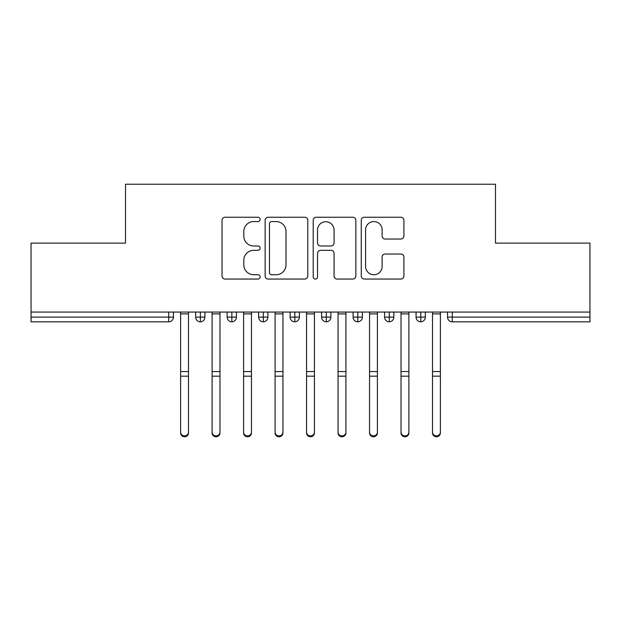 <?xml version="1.0" encoding="UTF-8"?>
<svg xmlns="http://www.w3.org/2000/svg" width="621" height="621" viewBox="0 0 621 621"><rect width="100%" height="100%" fill="white"/><g stroke="black" fill="none" stroke-linecap="round" stroke-linejoin="round"><path stroke-width="0.93" d="M260.121 219.415A2.166 2.166 0 0 0 257.956 217.249L225.12 217.249A3.089 3.089 0 0 0 222.031 220.339L222.031 275.972A3.089 3.089 0 0 0 225.12 279.062L257.956 279.062A2.166 2.166 0 0 0 260.121 276.896A2.166 2.166 0 0 0 257.956 274.738L253.71 274.738A9.889 9.889 0 0 1 243.82 264.841L243.82 260.207A9.889 9.889 0 0 1 253.71 250.317L257.956 250.317A2.166 2.166 0 0 0 260.121 248.152A2.166 2.166 0 0 0 257.956 245.994L253.71 245.994A9.889 9.889 0 0 1 243.82 236.104L243.82 231.462A9.889 9.889 0 0 1 253.71 221.573L257.956 221.573A2.166 2.166 0 0 0 260.121 219.415M400.824 239.038A3.089 3.089 0 0 0 403.914 235.949L403.914 220.339A3.089 3.089 0 0 0 400.824 217.249L364.356 217.249A3.089 3.089 0 0 0 361.267 220.339L361.267 275.972A3.089 3.089 0 0 0 364.356 279.062L400.824 279.062A3.089 3.089 0 0 0 403.914 275.972L403.914 257.117A3.089 3.089 0 0 0 400.824 254.028L385.214 254.028A3.089 3.089 0 0 0 382.125 257.117L382.125 266.471A8.267 8.267 0 0 1 373.858 274.738A8.267 8.267 0 0 1 365.59 266.471L365.59 229.84A8.267 8.267 0 0 1 373.858 221.573A8.267 8.267 0 0 1 382.125 229.84L382.125 235.949A3.089 3.089 0 0 0 385.214 239.038L400.824 239.038M31.05 312.076L589.95 312.076L589.95 243.114L495.488 243.114L495.488 184.235L125.512 184.235L125.512 243.114L31.05 243.114L31.05 317.114L168.726 317.114L168.726 312.076M307.799 220.339A3.089 3.089 0 0 0 304.701 217.249L268.233 217.249A3.089 3.089 0 0 0 265.144 220.339L265.144 275.972A3.089 3.089 0 0 0 268.233 279.062L304.701 279.062A3.089 3.089 0 0 0 307.799 275.972L307.799 220.339M316.299 217.249L352.767 217.249A3.089 3.089 0 0 1 355.856 220.339L355.856 275.972A3.089 3.089 0 0 1 352.767 279.062L337.156 279.062A3.089 3.089 0 0 1 334.067 275.972L334.067 253.407A3.089 3.089 0 0 0 330.977 250.317L320.622 250.317A3.089 3.089 0 0 0 317.533 253.407L317.533 276.896A2.166 2.166 0 0 1 315.367 279.062A2.166 2.166 0 0 1 313.201 276.896L313.201 220.339A3.089 3.089 0 0 1 316.299 217.249M173.453 312.076L173.453 317.114A4.72 4.72 0 0 1 168.726 321.833L31.05 321.833L31.05 317.114M589.95 312.076L589.95 321.833L452.274 321.833A4.72 4.72 0 0 1 447.547 317.114L447.547 312.076L447.547 317.114A4.72 4.72 0 0 0 452.274 321.833L452.274 317.114L589.95 317.114M200.373 321.833A4.72 4.72 0 0 1 195.654 317.114L195.654 312.076L195.654 317.114A4.72 4.72 0 0 0 200.373 321.833A4.72 4.72 0 0 0 204.938 317.114L204.938 312.076L204.938 317.114A4.72 4.72 0 0 1 200.373 321.833L200.373 317.114L204.938 317.114M200.373 312.076L200.373 317.114L195.654 317.114M168.726 321.833A4.72 4.72 0 0 0 173.453 317.114A4.72 4.72 0 0 1 168.726 321.833L168.726 317.114L173.453 317.114M231.858 312.076L231.858 317.114L227.139 317.114L227.139 312.076L227.139 317.114A4.72 4.72 0 0 0 231.858 321.833A4.72 4.72 0 0 0 236.422 317.114L236.422 312.076L236.422 317.114A4.72 4.72 0 0 1 231.858 321.833A4.72 4.72 0 0 1 227.139 317.114A4.72 4.72 0 0 0 231.858 321.833L231.858 317.114L236.422 317.114M263.351 312.076L263.351 317.114L258.623 317.114L258.623 312.076L258.623 317.114A4.72 4.72 0 0 0 263.351 321.833A4.72 4.72 0 0 0 267.915 317.114L267.915 312.076L267.915 317.114A4.72 4.72 0 0 1 263.351 321.833A4.72 4.72 0 0 1 258.623 317.114A4.72 4.72 0 0 0 263.351 321.833L263.351 317.114L267.915 317.114M294.835 312.076L294.835 321.833A4.72 4.72 0 0 1 290.116 317.114L290.116 312.076L290.116 317.114A4.72 4.72 0 0 0 294.835 321.833A4.72 4.72 0 0 0 299.4 317.114L299.4 312.076M326.32 312.076L326.32 321.833A4.72 4.72 0 0 1 321.6 317.114A4.72 4.72 0 0 0 326.32 321.833A4.72 4.72 0 0 1 321.6 317.114L321.6 312.076M330.884 312.076L330.884 317.114A4.72 4.72 0 0 1 326.32 321.833A4.72 4.72 0 0 0 330.884 317.114L321.6 317.114M357.812 312.076L357.812 317.114L353.085 317.114L353.085 312.076L353.085 317.114A4.72 4.72 0 0 0 357.812 321.833A4.72 4.72 0 0 0 362.377 317.114L362.377 312.076L362.377 317.114A4.72 4.72 0 0 1 357.812 321.833A4.72 4.72 0 0 1 353.085 317.114A4.72 4.72 0 0 0 357.812 321.833L357.812 317.114L362.377 317.114M389.297 321.833A4.72 4.72 0 0 1 384.578 317.114L384.578 312.076L384.578 317.114A4.72 4.72 0 0 0 389.297 321.833A4.72 4.72 0 0 0 393.861 317.114L393.861 312.076L393.861 317.114A4.72 4.72 0 0 1 389.297 321.833L389.297 317.114L393.861 317.114M420.782 312.076L420.782 317.114L416.062 317.114L416.062 312.076L416.062 317.114A4.72 4.72 0 0 0 420.782 321.833A4.72 4.72 0 0 0 425.346 317.114L425.346 312.076L425.346 317.114A4.72 4.72 0 0 1 420.782 321.833A4.72 4.72 0 0 1 416.062 317.114A4.72 4.72 0 0 0 420.782 321.833L420.782 317.114L425.346 317.114M389.297 312.076L389.297 317.114L384.578 317.114M271.633 221.573A2.166 2.166 0 0 0 269.467 223.739L269.467 272.572A2.166 2.166 0 0 0 271.633 274.738L276.12 274.738A9.889 9.889 0 0 0 286.009 264.841L286.009 231.462A9.889 9.889 0 0 0 276.12 221.573L271.633 221.573M334.067 229.995A8.267 8.267 0 0 0 325.8 221.728A8.267 8.267 0 0 0 317.533 229.995L317.533 242.904A3.089 3.089 0 0 0 320.622 245.994L330.977 245.994A3.089 3.089 0 0 0 334.067 242.904L334.067 229.995M188.489 432.915A3.936 3.85 180 0 1 184.553 436.765A3.936 3.85 180 0 1 180.618 432.915L180.618 432.076A3.936 3.85 -0 0 0 184.553 435.926A3.936 3.85 -0 0 0 188.489 432.076L188.489 377.017M180.618 312.076L180.618 432.076M188.489 312.076L188.489 432.076M219.974 432.915A3.936 3.85 180 0 1 216.038 436.765A3.936 3.85 180 0 1 212.103 432.915L212.103 432.076A3.936 3.85 -0 0 0 216.038 435.926A3.936 3.85 -0 0 0 219.974 432.076L219.974 377.017M251.458 432.915A3.936 3.85 180 0 1 247.523 436.765A3.936 3.85 180 0 1 243.587 432.915L243.587 432.076A3.936 3.85 -0 0 0 247.523 435.926A3.936 3.85 -0 0 0 251.458 432.076L251.458 377.017M282.951 432.915A3.936 3.85 180 0 1 279.015 436.765A3.936 3.85 180 0 1 275.08 432.915L275.08 432.076A3.936 3.85 -0 0 0 279.015 435.926A3.936 3.85 -0 0 0 282.951 432.076L282.951 377.017M314.436 432.915A3.936 3.85 180 0 1 310.5 436.765A3.936 3.85 180 0 1 306.564 432.915L306.564 432.076A3.936 3.85 -0 0 0 310.5 435.926A3.936 3.85 -0 0 0 314.436 432.076L314.436 377.017M212.103 432.915L212.103 312.076M219.974 312.076L219.974 432.076M243.587 312.076L243.587 432.076M251.458 312.076L251.458 432.076M275.08 432.915L275.08 312.076M282.951 312.076L282.951 432.076M306.564 432.915L306.564 312.076M314.436 312.076L314.436 432.076M345.92 432.915A3.936 3.85 180 0 1 341.985 436.765A3.936 3.85 180 0 1 338.049 432.915L338.049 432.076A3.936 3.85 -0 0 0 341.985 435.926A3.936 3.85 -0 0 0 345.92 432.076L345.92 377.017M338.049 432.915L338.049 312.076M345.92 312.076L345.92 432.076M377.413 432.915A3.936 3.85 180 0 1 373.477 436.765A3.936 3.85 180 0 1 369.542 432.915L369.542 432.076A3.936 3.85 -0 0 0 373.477 435.926A3.936 3.85 -0 0 0 377.413 432.076L377.413 377.017M408.897 432.915A3.936 3.85 180 0 1 404.962 436.765A3.936 3.85 180 0 1 401.026 432.915L401.026 432.076A3.936 3.85 -0 0 0 404.962 435.926A3.936 3.85 -0 0 0 408.897 432.076L408.897 377.017M440.382 432.915A3.936 3.85 180 0 1 436.447 436.765A3.936 3.85 180 0 1 432.511 432.915L432.511 432.076A3.936 3.85 -0 0 0 436.447 435.926A3.936 3.85 -0 0 0 440.382 432.076L440.382 377.017M369.542 312.076L369.542 432.076M377.413 312.076L377.413 432.076M401.026 432.915L401.026 312.076M408.897 312.076L408.897 432.076M432.511 312.076L432.511 432.076M440.382 312.076L440.382 432.076M452.274 312.076L452.274 317.114L447.547 317.114A4.72 4.72 0 0 0 452.274 321.833M290.116 317.114A4.72 4.72 0 0 0 294.835 321.833A4.72 4.72 0 0 0 299.4 317.114L290.116 317.114M188.489 313.884L180.618 313.884M188.489 371.56L180.618 371.56M188.489 376.179L180.618 376.179M219.974 313.884L212.103 313.884M219.974 371.56L212.103 371.56M219.974 376.179L212.103 376.179M251.458 313.884L243.587 313.884M251.458 371.56L243.587 371.56M251.458 376.179L243.587 376.179M282.951 313.884L275.08 313.884M282.951 371.56L275.08 371.56M282.951 376.179L275.08 376.179M314.436 313.884L306.564 313.884M314.436 371.56L306.564 371.56M314.436 376.179L306.564 376.179M345.92 313.884L338.049 313.884M345.92 371.56L338.049 371.56M345.92 376.179L338.049 376.179M377.413 313.884L369.542 313.884M377.413 371.56L369.542 371.56M377.413 376.179L369.542 376.179M408.897 313.884L401.026 313.884M408.897 371.56L401.026 371.56M408.897 376.179L401.026 376.179M440.382 313.884L432.511 313.884M440.382 371.56L432.511 371.56M440.382 376.179L432.511 376.179"/></g></svg>
